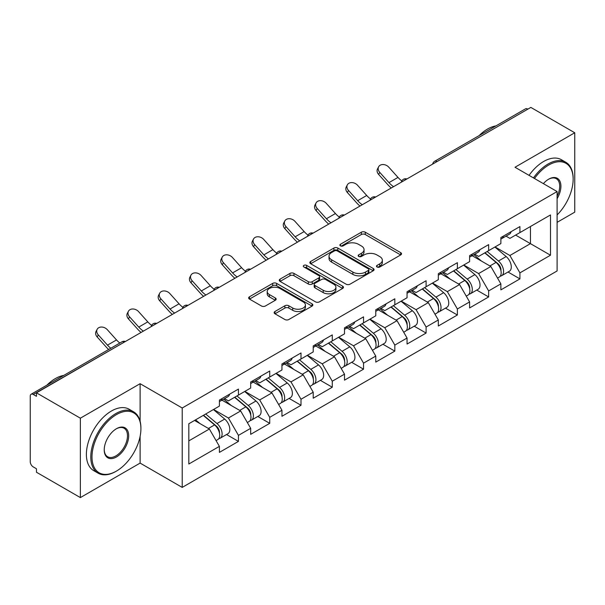 <?xml version="1.0" encoding="UTF-8"?>
<svg xmlns="http://www.w3.org/2000/svg" width="605" height="605" viewBox="0 0 605 605"><rect width="100%" height="100%" fill="white"/><g stroke="black" fill="none" stroke-linecap="round" stroke-linejoin="round"><path stroke-width="0.91" d="M377.036 267.002A1.951 1.127 0 0 0 379.789 267.002L400.699 254.924A2.783 1.603 0 0 0 401.516 253.79A2.783 1.603 0 0 0 400.699 252.656L365.276 232.207A2.783 1.603 0 0 0 361.344 232.207L340.433 244.276A1.951 1.127 0 0 0 339.859 245.07A1.951 1.127 0 0 0 340.433 245.864A1.951 1.127 0 0 0 343.186 245.864L345.894 244.307A8.909 5.143 0 0 1 358.485 244.307L361.442 246.008A8.909 5.143 0 0 1 364.051 249.646A8.909 5.143 0 0 1 361.442 253.283L358.735 254.841A1.951 1.127 0 0 0 358.16 255.635A1.951 1.127 0 0 0 358.735 256.437A1.951 1.127 0 0 0 361.488 256.437L364.195 254.871A8.909 5.143 0 0 1 376.786 254.871L379.743 256.573A8.909 5.143 0 0 1 382.345 260.21A8.909 5.143 0 0 1 379.743 263.848L377.036 265.406A1.951 1.127 0 0 0 376.461 266.208A1.951 1.127 0 0 0 377.036 267.002L377.036 265.406M274.95 311.507A2.783 1.603 0 0 0 274.141 312.641A2.783 1.603 0 0 0 274.95 313.776L284.887 319.516A2.783 1.603 0 0 0 288.827 319.516L312.044 306.107A2.783 1.603 0 0 0 312.861 304.973A2.783 1.603 0 0 0 312.044 303.839L276.629 283.39A2.783 1.603 0 0 0 272.689 283.39L249.472 296.79A2.783 1.603 0 0 0 248.655 297.932A2.783 1.603 0 0 0 249.472 299.067L261.473 305.994A2.783 1.603 0 0 0 265.406 305.994L275.343 300.262A2.783 1.603 0 0 0 276.16 299.12A2.783 1.603 0 0 0 275.343 297.985L269.391 294.552A7.441 4.295 0 0 1 267.213 291.512A7.441 4.295 0 0 1 271.811 287.541A7.441 4.295 0 0 1 279.918 288.472L303.241 301.933A7.441 4.295 0 0 1 305.419 304.973A7.441 4.295 0 0 1 300.829 308.943A7.441 4.295 0 0 1 292.714 308.013L288.827 305.767A2.783 1.603 0 0 0 284.887 305.767L274.95 311.507L274.95 313.776M140.11 383.691L80.367 418.184L36.466 392.842L530.842 107.41L574.75 132.76L515.006 167.252L557.107 191.558L182.211 408.004L140.11 383.691L140.11 421.224M346.09 284.184A2.783 1.603 0 0 0 350.023 284.184L373.247 270.775A2.783 1.603 0 0 0 374.064 269.641A2.783 1.603 0 0 0 373.247 268.507L337.824 248.058A2.783 1.603 0 0 0 333.892 248.058L310.668 261.458A2.783 1.603 0 0 0 309.851 262.6A2.783 1.603 0 0 0 310.668 263.735L346.09 284.184M304.655 267.418A1.951 1.127 0 0 1 306.637 267.697L306.637 265.383L342.649 286.173A2.783 1.603 0 0 1 343.459 287.307A2.783 1.603 0 0 1 342.649 288.441L319.425 301.85A2.783 1.603 0 0 1 315.492 301.85L280.07 281.401L280.07 279.124A2.783 1.603 0 0 0 279.253 280.266A2.783 1.603 0 0 0 280.07 281.401M280.07 279.124L290.007 273.392A2.783 1.603 0 0 1 293.939 273.392L308.308 281.68A2.783 1.603 0 0 0 312.24 281.68L318.835 277.876A2.783 1.603 0 0 0 319.652 276.742A2.783 1.603 0 0 0 318.835 275.608L303.876 266.971A1.951 1.127 0 0 1 303.309 266.177A1.951 1.127 0 0 1 304.512 265.134A1.951 1.127 0 0 1 306.637 265.383M80.367 418.184L80.367 497.59L140.11 463.097L182.211 487.403L182.211 408.004M182.211 487.403L557.107 270.957L557.107 191.558M226.55 434.526L238.446 441.393L238.446 435.373L228.425 418.017L213.588 409.449M238.446 441.393L219.403 452.389L219.403 446.369L188.828 464.02L188.828 423.742L219.403 406.091L219.403 400.071L238.446 389.075L238.446 395.095L250.674 388.032L250.674 382.02L269.724 371.024L269.724 377.036L281.953 369.98L281.953 363.96L300.995 352.965L300.995 358.984L313.224 351.921L313.224 345.901L332.274 334.905L332.274 340.925L344.502 333.869L344.502 327.849L363.545 316.854L363.545 322.873L375.773 315.81L375.773 309.79L394.823 298.794L394.823 304.814L407.052 297.751L407.052 291.739L426.094 280.743L426.094 286.755L438.322 279.699L438.322 273.679L457.372 262.683L457.372 268.703L469.601 261.64L469.601 255.62L488.643 244.624L488.643 250.644L500.872 243.588L500.872 237.568L519.922 226.573L519.922 232.592L550.489 214.941L550.489 255.219L519.922 272.87L509.894 255.507L495.056 246.946M508.026 272.023L519.922 278.89L519.922 272.87M519.922 278.89L500.872 289.886L500.872 283.866L488.643 290.929L478.623 273.566L463.785 264.998M476.748 290.075L488.643 296.942L488.643 290.929M488.643 296.942L469.601 307.937L469.601 301.925L457.372 308.981L447.345 291.618L432.507 283.057M445.477 308.134L457.372 315.001L457.372 308.981M457.372 315.001L438.322 325.997L438.322 319.977L426.094 327.04L416.074 309.677L401.236 301.108M414.198 326.193L426.094 333.06L426.094 327.04M426.094 333.06L407.052 344.056L407.052 338.036L394.823 345.092L384.795 327.736L369.957 319.168M382.927 344.245L394.823 351.112L394.823 345.092M394.823 351.112L375.773 362.108L375.773 356.088L363.545 363.151L353.524 345.788L338.687 337.227M351.649 362.304L363.545 369.171L363.545 363.151M363.545 369.171L344.502 380.167L344.502 374.147L332.274 381.21L322.246 363.847L307.408 355.279M320.378 380.356L332.274 387.223L332.274 381.21M332.274 387.223L313.224 398.219L313.224 392.206L300.995 399.262L290.975 381.899L276.137 373.338M289.099 398.415L300.995 405.282L300.995 399.262M300.995 405.282L281.953 416.278L281.953 410.258L269.724 417.321L259.696 399.958L244.859 391.39M257.828 416.474L269.724 423.341L269.724 417.321M269.724 423.341L250.674 434.337L250.674 428.317L238.446 435.373M224.546 398.65L228.425 400.881L238.446 395.095M228.425 418.017L240.654 410.954L221.944 400.147M250.674 428.317L240.654 410.954M255.824 380.59L259.696 382.829L269.724 377.036M259.696 399.958L271.925 392.895L253.215 382.095M281.953 410.258L271.925 392.895M287.095 362.531L290.975 364.77L300.995 358.984M290.975 381.899L303.203 374.843L284.494 364.036M313.224 392.206L303.203 374.843M318.374 344.479L322.246 346.718L332.274 340.925M322.246 363.847L334.474 356.784L315.765 345.984M344.502 374.147L334.474 356.784M349.645 326.42L353.524 328.659L363.545 322.873M353.524 345.788L365.753 338.732L347.043 327.925M375.773 356.088L365.753 338.732M380.923 308.361L384.795 310.599L394.823 304.814M384.795 327.736L397.024 320.673L378.314 309.866M407.052 338.036L397.024 320.673M412.194 290.309L416.074 292.548L426.094 286.755M416.074 309.677L428.302 302.613L409.593 291.814M438.322 319.977L428.302 302.613M443.473 272.25L447.345 274.488L457.372 268.703M447.345 291.618L459.573 284.562L440.863 273.755M469.601 301.925L459.573 284.562M474.743 254.198L478.623 256.437L488.643 250.644M478.623 273.566L490.852 266.502L472.142 255.703M500.872 283.866L490.852 266.502M527.84 109.15L437.022 161.58M435.744 162.321A4.25 2.458 120 0 1 436.818 161.467A4.25 2.458 60 0 0 434.692 161.255L525.511 108.824A4.25 2.458 60 0 1 527.636 109.029M506.022 236.139L509.894 238.378L519.922 232.592M509.894 255.507L530.441 243.641L530.441 226.512L550.489 214.941M515.611 235.08L550.489 255.219M557.107 222.345L574.75 212.158L574.75 132.76M80.367 497.59L36.466 472.24L36.466 468.769L33.26 466.916A4.25 2.458 -120 0 1 30.25 461.706L30.25 396.192A4.25 2.458 -120 0 1 31.127 394.248A4.25 2.458 -120 0 1 33.26 394.46L36.466 396.313L36.466 392.842M188.828 440.871L209.375 429.013L194.545 420.445M219.403 446.369L209.375 429.013M140.11 463.097L140.11 436.356M377.815 267.274L379.743 266.162A8.909 5.143 0 0 0 382.345 262.525L382.345 260.21M364.051 249.646L364.051 251.96A8.909 5.143 0 0 1 361.442 255.597L359.514 256.709M400.661 254.947L365.276 234.521A2.783 1.603 0 0 0 361.344 234.521L341.212 246.144M373.209 270.798L337.824 250.372A2.783 1.603 0 0 0 333.892 250.372L310.705 263.757M368.324 270.435A1.951 1.127 0 0 0 368.899 269.641A1.951 1.127 0 0 0 368.324 268.847L337.235 250.893A1.951 1.127 0 0 0 334.482 250.893L331.623 252.542A8.909 5.143 0 0 0 329.022 256.18A8.909 5.143 0 0 0 331.623 259.81L352.881 272.084A8.909 5.143 0 0 0 365.473 272.084L368.324 270.435L368.324 272.749A1.951 1.127 0 0 0 368.899 271.955L368.899 269.641M329.022 256.18L329.022 258.494A8.909 5.143 0 0 0 331.623 262.131L331.623 259.81M368.324 272.749L365.473 274.398A8.909 5.143 0 0 1 352.881 274.398L331.623 262.131M280.107 281.423L290.007 275.706L290.007 273.392M319.652 276.742L319.652 279.056A2.783 1.603 0 0 1 318.835 280.191L312.24 284.002A2.783 1.603 0 0 1 308.308 284.002L293.939 275.706A2.783 1.603 0 0 0 290.007 275.706M306.637 267.697L342.611 288.464M323.214 290.287A7.441 4.295 0 0 0 331.328 291.224A7.441 4.295 0 0 0 335.919 287.254A7.441 4.295 0 0 0 333.741 284.214L325.528 279.465A2.783 1.603 0 0 0 321.588 279.465L315.001 283.276A2.783 1.603 0 0 0 314.184 284.41A2.783 1.603 0 0 0 315.001 285.545L323.214 290.287L323.214 292.608A7.441 4.295 0 0 0 331.328 293.538A7.441 4.295 0 0 0 335.919 289.568L335.919 287.254M314.184 284.41L314.184 286.725A2.783 1.603 0 0 0 315.001 287.859L315.001 285.545M323.214 292.608L315.001 287.859M305.419 304.973L305.419 307.287A7.441 4.295 0 0 1 300.829 311.257A7.441 4.295 0 0 1 292.714 310.327L288.827 308.081A2.783 1.603 0 0 0 284.887 308.081L274.988 313.798M267.213 291.512L267.213 293.826A7.441 4.295 0 0 0 269.391 296.866L269.391 294.552M275.313 300.284L269.391 296.866M312.006 306.13L276.629 285.704A2.783 1.603 0 0 0 272.689 285.704L249.51 299.089M498.49 264.204L497.083 263.387M500.282 276.13A9.355 5.4 -120 0 0 501.643 275.706A9.355 5.4 -120 0 0 503.322 269.165A9.355 5.4 -120 0 0 498.452 261.02L487.169 251.499M501.643 275.706L509.357 271.252A9.355 5.4 -120 0 0 511.043 264.71A9.355 5.4 -120 0 0 506.173 256.558L494.89 247.044M484.998 252.754L497.862 263.614A5.672 3.275 60 0 1 500.925 270.601M497.529 278.081L499.238 277.098A9.355 5.4 -120 0 0 500.917 270.556A9.355 5.4 -120 0 0 496.047 262.404L484.764 252.89M481.512 261.11L473.897 254.69M391.269 187.996A22.68 13.098 60 0 1 387.873 184.722L378.662 174.474A6.383 4.893 -152.4 0 1 377.52 168.916L378.617 166.821A6.383 4.893 27.6 0 0 379.759 172.38L388.97 182.627A18.997 10.966 -120 0 0 393.56 186.673M401.826 180.933A18.997 10.966 -120 0 1 397.992 177.416L388.781 167.177A6.383 4.893 27.6 0 0 378.617 166.821M503.383 236.116A9.355 5.4 60 0 1 501.643 238.665A9.355 5.4 60 0 1 500.872 238.983M511.104 231.662A9.355 5.4 60 0 1 509.357 234.211L501.643 238.665M557.107 214.949A34.591 19.973 120 0 0 573.147 179.171A34.591 19.973 120 0 0 548.69 165.052A34.591 19.973 120 0 0 534.487 178.498M533.459 177.9A35.438 20.464 -60 0 1 548.085 164.008A35.438 20.464 -60 0 1 565.804 162.253A35.438 20.464 -60 0 1 573.147 178.483L573.147 179.171M543.381 183.633A17.295 9.982 -60 0 1 548.69 179.171L548.69 179.171A17.295 9.982 -60 0 1 560.048 181.5A17.295 9.982 -60 0 1 557.107 198.674M557.107 196.209A16.441 9.491 120 0 0 556.305 178.709A16.441 9.491 120 0 0 548.38 179.352M479.115 135.611A35.438 20.464 -60 0 1 487.539 129.054A35.438 20.464 -60 0 1 495.971 125.878M529.042 175.352A35.438 20.464 -60 0 1 543.676 161.467A35.438 20.464 -60 0 1 561.395 159.712L565.804 162.253M116.455 414.599A34.591 19.973 120 0 0 91.998 456.964A34.591 19.973 120 0 0 116.455 471.083L115.857 471.431A35.438 20.464 -60 0 1 98.131 473.186A35.438 20.464 -60 0 1 92.701 444.788A35.438 20.464 -60 0 1 115.857 413.555A35.438 20.464 -60 0 1 133.576 411.801A35.438 20.464 -60 0 1 140.912 428.022L140.912 428.718A34.591 19.973 120 0 0 116.455 414.599M116.455 428.718L116.455 428.718A17.295 9.982 -60 0 1 128.683 435.781A17.295 9.982 -60 0 1 116.455 456.964A17.295 9.982 -60 0 1 104.226 449.901A17.295 9.982 -60 0 1 116.455 428.718L116.455 428.718M104.234 449.545A16.441 9.491 120 0 0 107.629 456.737A16.441 9.491 120 0 0 115.857 455.92A16.441 9.491 120 0 0 126.596 441.431A16.441 9.491 120 0 0 124.078 428.249A16.441 9.491 120 0 0 116.152 428.9M46.88 385.158A35.438 20.464 -60 0 1 55.312 378.601A35.438 20.464 -60 0 1 63.744 375.418M98.131 473.186L93.722 470.637A35.438 20.464 -60 0 1 88.292 442.24A35.438 20.464 -60 0 1 111.441 411.014A35.438 20.464 -60 0 1 129.16 409.252L133.576 411.801M115.857 471.431L116.455 471.083A34.591 19.973 120 0 0 140.912 428.718M467.211 282.255L465.812 281.446M469.011 294.181A9.355 5.4 -120 0 0 470.365 293.765A9.355 5.4 -120 0 0 472.051 287.224A9.355 5.4 -120 0 0 467.173 279.071L455.89 269.558M470.365 293.765L478.086 289.303A9.355 5.4 -120 0 0 479.765 282.769A9.355 5.4 -120 0 0 474.895 274.617L463.611 265.096M453.72 270.806L466.591 281.665A5.672 3.275 60 0 1 469.654 288.653M466.258 296.132L467.96 295.149A9.355 5.4 -120 0 0 469.646 288.615A9.355 5.4 -120 0 0 464.769 280.463L453.485 270.942M450.233 279.17L442.618 272.742M435.94 300.314L434.534 299.505M437.733 312.24A9.355 5.4 -120 0 0 439.094 311.817A9.355 5.4 -120 0 0 440.773 305.283A9.355 5.4 -120 0 0 435.902 297.131L424.619 287.609M439.094 311.817L446.815 307.363A9.355 5.4 -120 0 0 448.494 300.821A9.355 5.4 -120 0 0 443.624 292.676L432.341 283.155M422.449 288.865L435.313 299.725A5.672 3.275 60 0 1 438.375 306.712M434.98 314.192L436.689 313.209A9.355 5.4 -120 0 0 438.368 306.667A9.355 5.4 -120 0 0 433.498 298.522L422.214 289.001M418.962 297.221L411.347 290.801M404.662 318.366L403.263 317.557M406.462 330.3A9.355 5.4 -120 0 0 407.815 329.876A9.355 5.4 -120 0 0 409.502 323.335A9.355 5.4 -120 0 0 404.624 315.19L393.341 305.669M407.815 329.876L415.537 325.422A9.355 5.4 -120 0 0 417.216 318.88A9.355 5.4 -120 0 0 412.345 310.728L401.062 301.214M391.17 306.924L404.042 317.784A5.672 3.275 60 0 1 407.105 324.764M403.709 332.251L405.411 331.26A9.355 5.4 -120 0 0 407.097 324.726A9.355 5.4 -120 0 0 402.219 316.574L390.936 307.053M387.684 315.281L380.069 308.852M373.391 336.425L371.984 335.616M375.183 348.351A9.355 5.4 -120 0 0 376.544 347.928A9.355 5.4 -120 0 0 378.223 341.394A9.355 5.4 -120 0 0 373.353 333.242L362.07 323.72M376.544 347.928L384.266 343.474A9.355 5.4 -120 0 0 385.945 336.94A9.355 5.4 -120 0 0 381.074 328.787L369.791 319.266M359.899 324.976L372.763 335.835A5.672 3.275 60 0 1 375.826 342.823M372.43 350.303L374.14 349.319A9.355 5.4 -120 0 0 375.818 342.785A9.355 5.4 -120 0 0 370.948 334.633L359.665 325.112M356.413 333.332L348.798 326.912M342.112 354.485L340.713 353.668M343.912 366.411A9.355 5.4 -120 0 0 345.266 365.987A9.355 5.4 -120 0 0 346.952 359.453A9.355 5.4 -120 0 0 342.075 351.301L330.791 341.78M345.266 365.987L352.987 361.533A9.355 5.4 -120 0 0 354.666 354.991A9.355 5.4 -120 0 0 349.796 346.846L338.513 337.325M328.621 343.035L341.492 353.895A5.672 3.275 60 0 1 344.555 360.882M341.159 368.362L342.861 367.379A9.355 5.4 -120 0 0 344.548 360.837A9.355 5.4 -120 0 0 339.67 352.685L328.386 343.171M325.135 351.392L317.519 344.971M359.99 206.055A22.68 13.098 60 0 1 356.595 202.781L347.391 192.534A6.383 4.893 -152.4 0 1 346.249 186.975L347.346 184.873A6.383 4.893 27.6 0 0 348.488 190.439L357.691 200.686A18.997 10.966 -120 0 0 362.282 204.732M370.547 198.992A18.997 10.966 -120 0 1 366.713 195.476L357.51 185.228A6.383 4.893 27.6 0 0 347.346 184.873M472.112 254.176A9.355 5.4 60 0 1 470.365 256.724A9.355 5.4 60 0 1 469.601 257.042M479.825 249.714A9.355 5.4 60 0 1 478.086 252.27L470.365 256.724M328.719 224.107A22.68 13.098 60 0 1 325.324 220.84L316.113 210.593A6.383 4.893 -152.4 0 1 314.971 205.027L316.067 202.932A6.383 4.893 27.6 0 0 317.209 208.491L326.42 218.738A18.997 10.966 -120 0 0 331.011 222.784M339.276 217.044A18.997 10.966 -120 0 1 335.442 213.535L326.231 203.288A6.383 4.893 27.6 0 0 316.067 202.932M440.833 272.227A9.355 5.4 60 0 1 439.094 274.776A9.355 5.4 60 0 1 438.322 275.094M448.555 267.773A9.355 5.4 60 0 1 446.815 270.322L439.094 274.776M297.441 242.166A22.68 13.098 60 0 1 294.045 238.892L284.842 228.645A6.383 4.893 -152.4 0 1 283.7 223.086L284.796 220.991A6.383 4.893 27.6 0 0 285.938 226.55L295.142 236.797A18.997 10.966 -120 0 0 299.732 240.843M307.998 235.103A18.997 10.966 -120 0 1 304.164 231.586L294.96 221.339A6.383 4.893 27.6 0 0 284.796 220.991M409.562 290.287A9.355 5.4 60 0 1 407.815 292.835A9.355 5.4 60 0 1 407.052 293.153M417.276 285.832A9.355 5.4 60 0 1 415.537 288.381L407.815 292.835M266.17 260.218A22.68 13.098 60 0 1 262.774 256.951L253.563 246.704A6.383 4.893 -152.4 0 1 252.421 241.138L253.518 239.043A6.383 4.893 27.6 0 0 254.66 244.609L263.871 254.856A18.997 10.966 -120 0 0 268.461 258.895M276.727 253.162A18.997 10.966 -120 0 1 272.893 249.646L263.682 239.398A6.383 4.893 27.6 0 0 253.518 239.043M378.284 308.346A9.355 5.4 60 0 1 376.544 310.894A9.355 5.4 60 0 1 375.773 311.212M386.005 303.884A9.355 5.4 60 0 1 384.266 306.433L376.544 310.894M234.891 278.277A22.68 13.098 60 0 1 231.496 275.003L222.292 264.756A6.383 4.893 -152.4 0 1 221.15 259.197L222.247 257.102A6.383 4.893 27.6 0 0 223.389 262.661L232.592 272.908A18.997 10.966 -120 0 0 237.183 276.954M245.448 271.214A18.997 10.966 -120 0 1 241.614 267.705L232.411 257.458A6.383 4.893 27.6 0 0 222.247 257.102M347.013 326.397A9.355 5.4 60 0 1 345.266 328.946A9.355 5.4 60 0 1 344.502 329.264M354.727 321.943A9.355 5.4 60 0 1 352.987 324.492L345.266 328.946M310.841 372.536L309.435 371.727M312.634 384.462A9.355 5.4 -120 0 0 313.995 384.046A9.355 5.4 -120 0 0 315.674 377.505A9.355 5.4 -120 0 0 310.804 369.352L299.52 359.839M313.995 384.046L321.716 379.585A9.355 5.4 -120 0 0 323.395 373.051A9.355 5.4 -120 0 0 318.525 364.898L307.242 355.377M297.35 361.094L310.214 371.946A5.672 3.275 60 0 1 313.277 378.934M309.881 386.413L311.59 385.43A9.355 5.4 -120 0 0 313.269 378.896A9.355 5.4 -120 0 0 308.399 370.744L297.115 361.223M293.864 369.451L286.248 363.023M203.62 296.337A22.68 13.098 60 0 1 200.225 293.062L191.014 282.815A6.383 4.893 -152.4 0 1 189.872 277.256L190.968 275.154A6.383 4.893 27.6 0 0 192.11 280.72L201.321 290.967A18.997 10.966 -120 0 0 205.912 295.013M214.178 289.273A18.997 10.966 -120 0 1 210.343 285.757L201.132 275.509A6.383 4.893 27.6 0 0 190.968 275.154M315.734 344.457A9.355 5.4 60 0 1 313.995 347.005A9.355 5.4 60 0 1 313.224 347.323M323.456 340.002A9.355 5.4 60 0 1 321.716 342.551L313.995 347.005M279.563 390.596L278.164 389.786M281.363 402.522A9.355 5.4 -120 0 0 282.716 402.098A9.355 5.4 -120 0 0 284.403 395.564A9.355 5.4 -120 0 0 279.525 387.412L268.242 377.891M282.716 402.098L290.438 397.644A9.355 5.4 -120 0 0 292.117 391.102A9.355 5.4 -120 0 0 287.246 382.957L275.963 373.436M266.071 379.146L278.943 390.006A5.672 3.275 60 0 1 282.006 396.993M278.61 404.473L280.312 403.49A9.355 5.4 -120 0 0 281.998 396.948A9.355 5.4 -120 0 0 277.12 388.803L265.837 379.282M262.585 387.502L254.97 381.082M172.342 314.388A22.68 13.098 60 0 1 168.946 311.121L159.743 300.874A6.383 4.893 -152.4 0 1 158.601 295.308L159.697 293.213A6.383 4.893 27.6 0 0 160.839 298.772L170.043 309.019A18.997 10.966 -120 0 0 174.633 313.065M182.899 307.325A18.997 10.966 -120 0 1 179.065 303.816L169.861 293.569A6.383 4.893 27.6 0 0 159.697 293.213M284.463 362.508A9.355 5.4 60 0 1 282.716 365.057A9.355 5.4 60 0 1 281.953 365.375M292.177 358.054A9.355 5.4 60 0 1 290.438 360.603L282.716 365.057M248.292 408.647L246.885 407.838M250.084 420.581A9.355 5.4 -120 0 0 251.446 420.157A9.355 5.4 -120 0 0 253.124 413.616A9.355 5.4 -120 0 0 248.254 405.471L236.971 395.95M251.446 420.157L259.167 415.703A9.355 5.4 -120 0 0 260.846 409.161A9.355 5.4 -120 0 0 255.976 401.009L244.692 391.495M234.8 397.205L247.672 408.065A5.672 3.275 60 0 1 250.727 415.045M247.332 422.532L249.041 421.541A9.355 5.4 -120 0 0 250.72 415.007A9.355 5.4 -120 0 0 245.849 406.855L234.566 397.334M231.314 405.562L223.699 399.134M141.071 332.447A22.68 13.098 60 0 1 137.675 329.173L128.464 318.926A6.383 4.893 -152.4 0 1 127.322 313.367L128.419 311.273A6.383 4.893 27.6 0 0 129.561 316.831L138.772 327.078A18.997 10.966 -120 0 0 143.362 331.124M151.628 325.384A18.997 10.966 -120 0 1 147.794 321.868L138.583 311.62A6.383 4.893 27.6 0 0 128.419 311.273M253.185 380.568A9.355 5.4 60 0 1 251.446 383.116A9.355 5.4 60 0 1 250.674 383.434M260.906 376.113A9.355 5.4 60 0 1 259.167 378.662L251.446 383.116M217.013 426.707L215.614 425.897M218.813 438.633A9.355 5.4 -120 0 0 220.167 438.209A9.355 5.4 -120 0 0 221.853 431.675A9.355 5.4 -120 0 0 216.976 423.523L205.692 414.002M220.167 438.209L227.888 433.755A9.355 5.4 -120 0 0 229.567 427.221A9.355 5.4 -120 0 0 224.697 419.068L213.414 409.547M203.522 415.257L216.393 426.117A5.672 3.275 60 0 1 219.456 433.104M216.061 440.584L217.762 439.601A9.355 5.4 -120 0 0 219.449 433.067A9.355 5.4 -120 0 0 214.571 424.914L203.288 415.393M200.036 423.613L195.574 419.847M108.643 349.501A22.68 13.098 60 0 1 106.397 347.232L97.193 336.985A6.383 4.893 -152.4 0 1 96.051 331.419L97.148 329.324A6.383 4.893 27.6 0 0 98.29 334.89L107.493 345.137A18.997 10.966 -120 0 0 110.806 348.246M119.828 343.043A18.997 10.966 -120 0 1 116.515 339.927L107.312 329.68A6.383 4.893 27.6 0 0 97.148 329.324M221.914 398.627A9.355 5.4 60 0 1 220.167 401.175A9.355 5.4 60 0 1 219.403 401.493M229.628 394.165A9.355 5.4 60 0 1 227.888 396.714L220.167 401.175M124.275 342.143L33.26 394.46M125.152 341.636A4.25 2.458 -60 0 0 124.07 342.029A4.25 2.458 -120 0 0 121.945 341.817L31.127 394.248M404.465 180.373A4.25 2.458 120 0 1 405.547 179.519A4.25 2.458 -60 0 1 406.628 179.125M373.194 198.432A4.25 2.458 120 0 1 374.268 197.578A4.25 2.458 -60 0 1 375.35 197.185M341.916 216.484A4.25 2.458 120 0 1 342.997 215.63A4.25 2.458 -60 0 1 344.079 215.244M310.645 234.543A4.25 2.458 120 0 1 311.719 233.689A4.25 2.458 -60 0 1 312.8 233.296M279.366 252.603A4.25 2.458 120 0 1 280.448 251.748A4.25 2.458 -60 0 1 281.529 251.355M248.095 270.654A4.25 2.458 120 0 1 249.169 269.8A4.25 2.458 -60 0 1 250.251 269.406M216.817 288.714A4.25 2.458 120 0 1 217.898 287.859A4.25 2.458 -60 0 1 218.98 287.466M185.546 306.765A4.25 2.458 120 0 1 186.62 305.911A4.25 2.458 -60 0 1 187.701 305.525M154.267 324.825A4.25 2.458 120 0 1 155.349 323.97A4.25 2.458 -60 0 1 156.43 323.577M379.743 266.162L379.743 263.848M358.735 256.437L358.735 254.841M361.442 255.597L361.442 253.283M340.433 245.864L340.433 244.276M361.344 234.521L361.344 232.207M365.276 234.521L365.276 232.207M400.699 254.924L400.699 252.656M310.668 263.735L310.668 261.458M333.892 250.372L333.892 248.058M337.824 250.372L337.824 248.058M373.247 270.775L373.247 268.507M352.881 274.398L352.881 272.084M365.473 274.398L365.473 272.084M293.939 275.706L293.939 273.392M308.308 284.002L308.308 281.68M312.24 284.002L312.24 281.68M318.835 280.191L318.835 277.876M342.649 288.441L342.649 286.173M284.887 308.081L284.887 305.767M288.827 308.081L288.827 305.767M292.714 310.327L292.714 308.013M275.343 300.262L275.343 297.985M249.472 299.067L249.472 296.79M272.689 285.704L272.689 283.39M276.629 285.704L276.629 283.39M312.044 306.107L312.044 303.839M498.452 261.02L506.173 256.558M489.899 265.958L496.047 262.404M379.759 172.38L378.662 174.474M397.992 177.416L388.97 182.627M467.173 279.071L474.895 274.617M458.628 284.01L464.769 280.463M435.902 297.131L443.624 292.676M427.349 302.069L433.498 298.522M404.624 315.19L412.345 310.728M396.078 320.121L402.219 316.574M373.353 333.242L381.074 328.787M364.8 338.18L370.948 334.633M342.075 351.301L349.796 346.846M333.529 356.239L339.67 352.685M348.488 190.439L347.391 192.534M366.713 195.476L357.691 200.686M317.209 208.491L316.113 210.593M335.442 213.535L326.42 218.738M285.938 226.55L284.842 228.645M304.164 231.586L295.142 236.797M254.66 244.609L253.563 246.704M272.893 249.646L263.871 254.856M223.389 262.661L222.292 264.756M241.614 267.705L232.592 272.908M310.804 369.352L318.525 364.898M302.25 374.291L308.399 370.744M192.11 280.72L191.014 282.815M210.343 285.757L201.321 290.967M279.525 387.412L287.246 382.957M270.979 392.35L277.12 388.803M160.839 298.772L159.743 300.874M179.065 303.816L170.043 309.019M248.254 405.471L255.976 401.009M239.701 410.402L245.849 406.855M129.561 316.831L128.464 318.926M147.794 321.868L138.772 327.078M216.976 423.523L224.697 419.068M208.43 428.461L214.571 424.914M98.29 334.89L97.193 336.985M116.515 339.927L107.493 345.137M434.692 161.255A4.25 4.25 0 0 0 432.651 164.106M406.908 178.967A4.25 4.25 0 0 0 401.372 182.158M375.637 197.018A4.25 4.25 0 0 0 370.101 200.217M344.358 215.077A4.25 4.25 0 0 0 338.823 218.269M313.087 233.137A4.25 4.25 0 0 0 307.552 236.328M281.809 251.188A4.25 4.25 0 0 0 276.273 254.387M250.538 269.248A4.25 4.25 0 0 0 245.002 272.439M219.26 287.299A4.25 4.25 0 0 0 213.731 290.498M187.989 305.359A4.25 4.25 0 0 0 182.453 308.55M156.71 323.418A4.25 4.25 0 0 0 151.182 326.609M125.439 341.47A4.25 4.25 0 0 0 121.945 341.817"/></g></svg>

